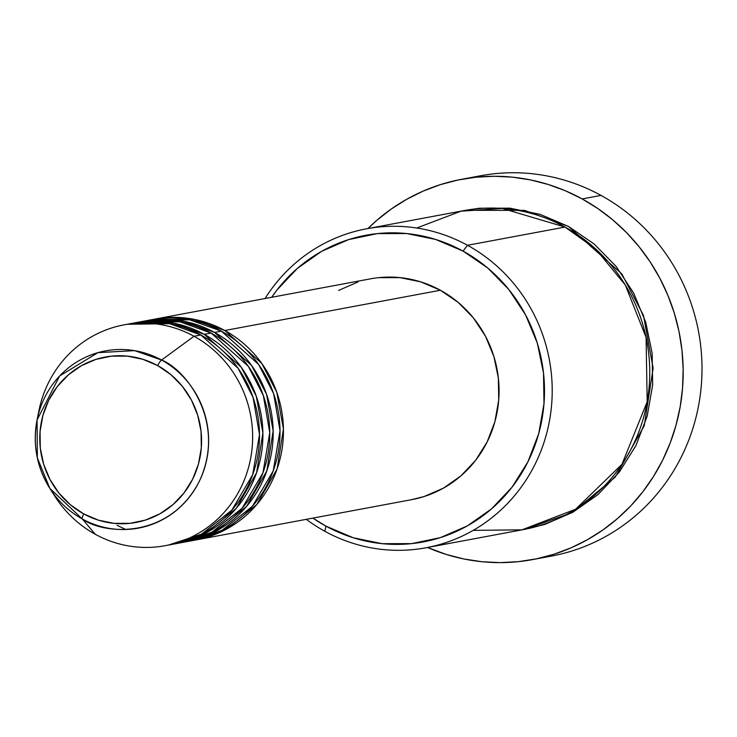 <?xml version="1.0" encoding="UTF-8"?>
<svg xmlns="http://www.w3.org/2000/svg" width="737" height="737" viewBox="0 0 737 737"><rect width="100%" height="100%" fill="white"/><g stroke="black" fill="none" stroke-linecap="round" stroke-linejoin="round"><path stroke-width="1.11" d="M38.029 415.659A112.319 107.86 79.4 0 1 124.019 324.86A112.319 107.86 79.4 0 1 194.006 336.265L161.569 360.043A6.237 1.373 118.8 0 0 157.654 365.589A84.119 80.784 79.4 0 1 192.633 479.225A84.119 80.784 79.4 0 1 83.705 513.901A84.119 80.784 79.4 0 1 48.725 400.255A84.119 80.784 79.4 0 1 157.654 365.589A6.237 1.373 -61.2 0 1 161.569 360.043L134.622 350.646L97.957 352.636L59.642 375.971L37.071 419.915L37.347 457.87L49.858 488.419L82.332 518.977A6.237 1.373 -61.2 0 1 83.705 513.901L70.384 504.771L58.988 493.145L49.969 479.465L43.658 464.264L40.314 448.114L40.056 431.642L42.893 415.484L48.725 400.255L57.32 386.547L68.357 374.884L81.392 365.718L95.948 359.389L111.444 356.155L127.298 356.128L142.904 359.315L157.654 365.589L170.984 374.718L182.371 386.345L191.399 400.025L197.7 415.226L201.044 431.375L201.302 447.847L198.465 464.006L192.633 479.225L184.038 492.933L173.011 504.596L159.966 513.772L145.419 520.101L129.915 523.334L114.06 523.362L98.454 520.175L83.705 513.901A6.237 1.373 118.8 0 0 82.332 518.977A90.144 86.57 79.4 0 1 49.858 488.419A90.144 86.57 79.4 0 1 37.071 419.915A90.144 86.57 79.4 0 1 161.569 360.043L194.006 336.265A112.319 107.86 -100.6 0 0 38.886 410.859L37.071 419.915C32.529 444.393 36.795 467.23 49.858 488.419L54.824 496.204A112.319 107.86 -100.6 0 0 95.276 534.279L82.332 518.977L95.276 534.279A112.319 107.86 79.4 0 1 52.29 492.04M154.825 319.112A112.319 107.86 79.4 0 0 153.112 319.443L194.264 319.361L224.803 330.508L261.81 363.479L276.79 392.287L283.432 428.98L277.112 468.925L256.872 504.44L226.978 528.871L194.347 540.23A112.319 107.86 79.4 0 0 196.06 539.926A112.319 107.86 79.4 0 0 282.372 446.935A112.319 107.86 79.4 0 0 224.803 330.508L440.422 290.249A112.319 107.86 -100.6 0 0 370.444 278.844L154.825 319.112A112.319 107.86 79.4 0 1 224.803 330.508L440.422 290.249L458.221 302.428L473.43 317.96L485.48 336.219L493.901 356.524L498.369 378.081L498.709 400.071L494.914 421.647L487.129 441.97L475.66 460.275L460.929 475.844L443.517 488.097L424.088 496.545L411.2 499.75M189.206 541.151L222.021 530.336L252.376 506.319L273.224 470.879L280.023 430.684L273.611 393.604L258.623 364.447L221.386 331.153A112.319 107.86 -100.6 0 0 151.398 319.747L144.553 321.028A112.319 107.86 79.4 0 1 214.541 332.424L251.538 365.395L266.527 394.203L273.16 430.896L266.84 470.842L246.6 506.365L216.715 530.787L184.075 542.146A112.319 107.86 79.4 0 0 185.788 541.842A112.319 107.86 79.4 0 0 272.11 448.851A112.319 107.86 79.4 0 0 214.541 332.424L221.386 331.153L214.541 332.424L184.001 321.277L142.849 321.36A112.319 107.86 79.4 0 1 144.553 321.028M178.934 543.068L211.759 532.252L242.114 508.235L262.952 472.795L269.76 432.601L263.339 395.52L248.351 366.363L211.114 333.069A112.319 107.86 -100.6 0 0 141.135 321.664L134.291 322.944A112.319 107.86 79.4 0 1 204.269 334.34L241.275 367.312L256.255 396.128L262.897 432.812L256.577 472.758L236.337 508.281L206.443 532.704L173.812 544.063A112.319 107.86 79.4 0 0 175.526 543.759A112.319 107.86 79.4 0 0 261.838 450.768A112.319 107.86 79.4 0 0 204.269 334.34L211.114 333.069L204.269 334.34L173.729 323.202L132.577 323.276A112.319 107.86 79.4 0 1 134.291 322.944M168.672 544.984L201.487 534.168L231.842 510.151L252.69 474.711L259.488 434.517L253.067 397.436L238.088 368.279L200.851 334.985A112.319 107.86 -100.6 0 0 130.864 323.58L124.019 324.86M473.2 530.364L521.953 529.839L575.606 509.23L621.991 464.273L647.187 401.702L646.073 337.426L625.326 285.044L595.68 248.986L565.039 227.07L467.498 245.283A162.232 155.793 79.4 0 1 550.659 413.457A162.232 155.793 79.4 0 1 425.977 547.775A162.232 155.793 79.4 0 1 324.888 531.313A162.232 155.793 79.4 0 1 306.306 519.336A162.232 155.793 -100.6 0 0 324.888 531.313L325.92 526.126A155.995 149.804 79.4 0 1 312.912 518.102L325.92 526.126L353.272 537.77L382.208 543.676L411.605 543.63L440.358 537.623L467.341 525.896L491.524 508.889L511.975 487.258L527.913 461.832L538.729 433.605L543.998 403.636L543.519 373.097L537.319 343.156L525.619 314.957L508.889 289.586L487.756 268.028L463.048 251.105L467.498 245.283A162.232 155.793 -100.6 0 0 265.071 298.522A162.232 155.793 79.4 0 1 366.418 228.82A162.232 155.793 79.4 0 1 467.498 245.283L565.039 227.07A162.232 155.793 -100.6 0 0 463.96 210.598L366.418 228.82M271.677 297.287A155.995 149.804 79.4 0 1 463.048 251.105L435.696 239.461L406.769 233.546L377.362 233.601L348.619 239.608L321.636 251.335L297.444 268.342L276.992 289.973L271.677 297.287M471.118 177.792A193.435 185.752 79.4 0 1 601.005 195.406A193.435 185.752 -100.6 0 0 480.478 175.775L461.657 179.294A193.435 185.752 79.4 0 1 582.175 198.926L601.005 195.406L582.175 198.926A193.435 185.752 79.4 0 1 681.329 399.436A193.435 185.752 79.4 0 1 532.667 559.586A193.435 185.752 79.4 0 1 427.506 547.49L446.06 554.39L463.831 558.968L481.934 561.723L500.174 562.626L518.397 561.658L536.407 558.849L554.04 554.215L571.129 547.803L587.5 539.668L603.004 529.894L617.486 518.572L630.817 505.822L642.848 491.754L653.489 476.507L662.618 460.238L670.154 443.084L676.022 425.221L680.168 406.824L682.554 388.067L683.153 369.136L681.965 350.195L678.989 331.447L674.272 313.068L667.842 295.233L659.772 278.107L650.135 261.856L639.025 246.646L626.542 232.625L612.825 219.912L597.983 208.645L582.175 198.926L565.546 190.846L548.264 184.49L530.483 179.911L512.39 177.156L494.14 176.263L475.927 177.221L457.917 180.031L440.284 184.665L423.195 191.086L406.824 199.22L391.319 208.986L376.837 220.308L367.938 228.534A193.435 185.752 79.4 0 1 461.657 179.294M465.591 210.303L479.354 208.221L509.93 208.175L540.018 214.32L568.467 226.425L621.807 273.906L643.456 315.372L653.139 368.187L644.221 425.774L615.248 477.115L572.281 512.574L525.232 529.23M194.006 336.265L200.851 334.985L194.006 336.265A112.319 107.86 79.4 0 1 251.575 452.693A112.319 107.86 79.4 0 1 165.254 545.675A112.319 107.86 79.4 0 1 95.276 534.279A112.319 107.86 -100.6 0 0 240.704 487.986A112.319 107.86 -100.6 0 0 194.006 336.265M175.526 543.759L182.371 542.487A112.319 107.86 -100.6 0 0 268.683 449.496A112.319 107.86 -100.6 0 0 211.114 333.069L179.892 321.783L137.718 322.364M165.254 545.675L172.099 544.403A112.319 107.86 -100.6 0 0 258.42 451.413A112.319 107.86 -100.6 0 0 200.851 334.985L169.63 323.7L127.455 324.28M161.569 360.043A90.144 86.57 79.4 0 1 199.054 481.823A90.144 86.57 79.4 0 1 82.332 518.977C103.291 534.546 168.681 540.064 199.054 481.823C227.328 422.421 185.715 369.219 161.569 360.043M532.667 559.586L551.497 556.076A193.435 185.752 -100.6 0 0 700.15 395.926A193.435 185.752 -100.6 0 0 601.005 195.406A193.435 185.752 79.4 0 1 699.413 400.836A193.435 185.752 79.4 0 1 542.036 557.577M465.673 210.294L524.652 210.386L568.467 226.425L594.169 244.03L616.141 266.453L633.544 292.838L645.704 322.161L652.153 353.299L652.65 385.064L647.178 416.23L635.93 445.59L619.356 472.03L598.076 494.518L572.925 512.206L544.864 524.412L525.168 529.24M425.977 547.775L523.519 529.562A162.232 155.793 -100.6 0 0 648.201 395.244A162.232 155.793 -100.6 0 0 565.039 227.07L502.394 208.451L461.03 211.178L416.737 228.009M338.605 290.415L358.035 281.967M378.735 277.646L399.905 277.609L420.735 281.866L440.422 290.249A112.319 107.86 -100.6 0 1 498 406.677A112.319 107.86 -100.6 0 1 411.679 499.658L196.06 539.926M185.788 541.842L192.633 540.562A112.319 107.86 -100.6 0 0 278.954 447.58A112.319 107.86 -100.6 0 0 221.386 331.153L189.483 319.738L146.294 320.835M324.888 531.313A162.232 155.793 -100.6 0 0 534.961 464.448A162.232 155.793 -100.6 0 0 467.498 245.283L463.048 251.105A155.995 149.804 79.4 0 1 527.913 461.832A155.995 149.804 79.4 0 1 325.92 526.126L324.888 531.313M142.914 321.71L141.228 322.189M117.1 525.297L125.705 529.498"/></g></svg>
